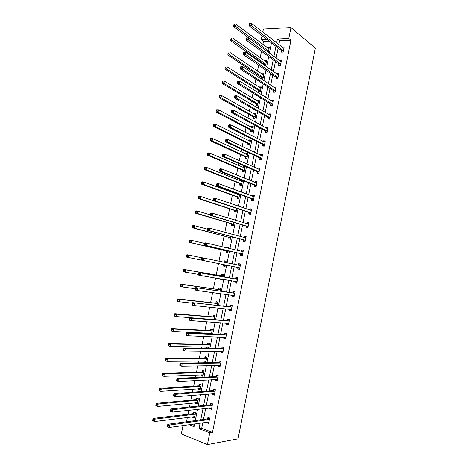<?xml version="1.0" encoding="UTF-8"?>
<svg xmlns="http://www.w3.org/2000/svg" width="468" height="468" viewBox="0 0 468 468"><rect width="100%" height="100%" fill="white"/><g stroke="black" fill="none" stroke-linecap="round" stroke-linejoin="round"><path stroke-width="0.7" d="M269.135 41.155L263.496 41.383L261.238 39.675L262.039 35.708M262.77 32.099L263.39 29.045L290.967 27.565L315.35 48.169L238.042 438.838L207.418 444.6L209.769 432.882L212.466 432.438L290.95 40.266L279.63 40.728L278.852 44.589M207.418 444.6L181.315 433.971L183.029 425.523M263.496 41.383L262.887 44.384M261.483 51.316L260.19 57.71M259.518 61.01L259.366 61.788M258.664 65.227L257.482 71.06M256.833 74.295L256.522 75.804M255.844 79.168L254.773 84.445M254.136 87.604L253.679 89.862M253.012 93.144L252.059 97.859M251.433 100.948L250.825 103.949M250.175 107.154L249.339 111.308M248.724 114.327L247.964 118.071M247.332 121.2L246.607 124.786M246.01 127.729L245.097 132.228M244.483 135.281L243.875 138.294M243.29 141.166L242.225 146.42M241.628 149.391L241.131 151.831M240.564 154.633L239.347 160.647M238.762 163.537L238.382 165.403M237.832 168.129L236.457 174.909M235.89 177.717L235.632 179.004M235.094 181.66L233.567 189.201M233.011 191.933L232.871 192.635M232.344 195.22L230.665 203.533M229.595 208.81L227.752 217.901M226.834 222.435L224.839 232.298M224.073 236.088L221.914 246.735M221.3 249.772L218.989 261.202M218.515 263.525L216.187 275.038M215.578 278.039L213.396 288.809M212.636 292.588L210.6 302.62M209.682 307.166L207.798 316.462M206.721 321.785L204.99 330.332M204.457 332.97L204.317 333.655M203.755 336.439L202.176 344.237M201.62 346.964L201.363 348.245M200.778 351.135L199.35 358.178M198.783 360.992L198.403 362.875M197.794 365.859L196.525 372.148M195.934 375.049L195.431 377.541M194.805 380.624L193.688 386.153M193.085 389.142L192.453 392.242M191.81 395.425L190.845 400.187M190.224 403.264L189.47 406.985M188.809 410.26L188.001 414.256M187.358 417.427L186.48 421.756M191.681 424.306L194.308 425.336M192.88 416.731L192.746 417.392L194.483 418.059L195.565 412.688L193.828 412.039L193.536 413.484M195.706 402.732L195.56 403.474L197.297 404.112L198.379 398.754L196.636 398.128L196.349 399.573M198.531 388.768L198.362 389.587L200.105 390.195L201.187 384.854L199.438 384.257L199.152 385.69M201.345 374.833L201.164 375.734L202.907 376.313L203.984 370.984L202.24 370.41L201.948 371.849M204.153 360.933L203.954 361.91L205.704 362.46L206.78 357.142L205.025 356.604L204.738 358.032M208.552 348.362L209.565 343.336L207.81 342.822L207.523 344.249M207.488 348.344L206.739 348.116L206.955 347.063M211.454 333.982L212.349 329.566L210.588 329.074L210.302 330.502M209.752 333.222L209.611 333.9M214.35 319.644L215.122 315.818L213.361 315.362L213.075 316.783M217.234 305.341L217.889 302.112L216.122 301.679L215.836 303.094M217.971 293.307L219.621 293.53M220.118 291.067L220.65 288.428L218.884 288.025L218.597 289.44M220.726 278.899L220.574 279.642L222.347 280.028L222.511 279.197M222.99 276.828L223.406 274.78L221.633 274.406L221.346 275.816M223.61 264.631L223.324 266.04L225.096 266.397L225.4 264.906M225.863 262.618L226.155 261.167L224.377 260.816L224.096 262.22M226.348 251.059L226.067 252.468L227.84 252.802L228.261 250.725M228.741 248.362L228.893 247.584L227.12 247.256L226.98 247.941M229.086 237.528L228.799 238.926L230.578 239.236L231.116 236.586M231.607 234.135L230.519 233.842M231.812 224.02L231.531 225.418L233.31 225.699L233.965 222.475M234.532 210.547L234.252 211.94L236.036 212.197L236.802 208.4L200.743 196.537L200.263 198.871L236.322 210.799M237.253 197.104L236.966 198.496L238.756 198.724L239.639 194.36M237.931 193.734L237.791 194.436M239.961 183.69L239.68 185.076L241.47 185.281L242.465 180.356M241.64 180.028L240.722 179.928L240.511 180.946M242.664 170.305L242.383 171.692L244.179 171.867L245.22 166.719L243.418 166.555L243.231 167.497M245.361 156.956L245.08 158.336L246.882 158.488L247.917 153.352L246.115 153.211L245.946 154.071M248.052 143.629L247.771 145.016L249.573 145.138L250.608 140.014L248.806 139.897L248.648 140.675M250.737 130.338L250.456 131.719L252.264 131.818L253.299 126.705L251.491 126.612L251.351 127.314M253.416 117.076L253.141 118.451L254.949 118.527L255.978 113.426L254.165 113.361L254.042 113.981M256.09 103.849L255.815 105.218L257.622 105.265L258.652 100.175L256.838 100.134L256.727 100.678M258.757 90.646L258.482 92.015L260.296 92.038L261.32 86.954L259.506 86.943L259.412 87.411M261.419 77.472L261.144 78.84L262.957 78.835L263.981 73.768L262.162 73.78L262.086 74.166M264.923 65.678L265.619 65.666L266.637 60.612L264.818 60.647L264.753 60.957M264.075 64.332L263.94 64.988M268.31 52.317L269.287 47.479L267.415 47.771M278.156 48.069L276.138 58.09M275.453 61.495L273.417 71.622M272.745 74.95L270.691 85.188M270.036 88.434L267.953 98.777M267.316 101.954L265.216 112.408M264.59 115.508L262.466 126.062M261.864 129.086L259.717 139.756M259.126 142.699L256.955 153.475M256.382 156.347L254.188 167.228M253.627 170.024L251.415 181.017M250.871 183.731L248.637 194.834M248.11 197.473L245.852 208.687M245.337 211.244L243.062 222.569M242.564 225.049L240.265 236.486M239.78 238.885L237.457 250.439M236.989 252.755L234.649 264.42M234.193 266.666L231.841 278.361M231.373 280.683L229.033 292.325M228.548 294.741L226.219 306.318M225.716 308.827L223.4 320.346M222.879 322.949L220.574 334.409M220.03 337.1L217.737 348.502M217.175 351.292L214.894 362.636M214.315 365.514L212.051 376.793M211.448 379.77L209.196 390.991M208.576 394.062L206.335 405.218M205.698 408.383L203.463 419.486M202.808 422.744L201.708 428.232L212.466 432.438M206.955 422.159L206.827 422.785L208.623 423.476L209.717 418.018L207.921 417.339L207.628 418.807M209.81 407.926L209.67 408.64L211.466 409.295L212.554 403.855L210.758 403.205L210.465 404.674M212.659 393.728L212.501 394.524L214.303 395.15L215.391 389.721L213.589 389.107L213.297 390.564M215.508 379.56L215.327 380.443L217.129 381.04L218.217 375.623L216.415 375.038L216.122 376.494M218.345 365.426L218.146 366.397L219.954 366.965L221.042 361.559L219.235 360.998L218.942 362.454M221.171 351.328L220.96 352.381L222.774 352.919L223.856 347.531L222.043 346.999L221.75 348.449M223.996 337.264L223.768 338.399L225.582 338.908L226.664 333.532L224.851 333.029L224.558 334.474M226.816 323.23L226.57 324.447L228.384 324.932L229.466 319.568L227.647 319.088L227.354 320.533M229.624 309.231L229.367 310.53L231.186 310.986L232.257 305.633L230.437 305.189L230.151 306.628M232.426 295.267L232.151 296.648L233.977 297.075L235.047 291.734L233.222 291.312L232.935 292.752M235.223 281.356L234.93 282.795L236.761 283.193L237.826 277.863L236.001 277.471L235.714 278.91M237.996 267.544L237.709 268.971L239.54 269.346L240.605 264.028L238.774 263.665L238.487 265.099M240.763 253.755L240.476 255.183L242.307 255.534L243.372 250.228L241.541 249.889L241.254 251.316M243.524 240.002L243.237 241.429L245.074 241.745L246.133 236.457L244.296 236.147L244.021 237.51M246.279 226.284L245.992 227.705L247.829 227.998L248.888 222.715L247.051 222.435L246.794 223.71M249.023 212.595L248.742 214.016L250.585 214.28L251.638 209.009L249.795 208.757L249.555 209.945M251.766 198.941L251.486 200.351L253.328 200.591L254.381 195.331L252.539 195.109L252.316 196.209M254.504 185.31L254.218 186.726L256.066 186.937L257.119 181.689L255.271 181.49L255.066 182.508M258.359 173.265L258.804 173.306L259.851 168.076L257.997 167.907L257.809 168.837M258.804 173.312L256.95 173.131L257.23 171.721M259.956 158.155L259.67 159.565L261.53 159.717L262.577 154.499L260.717 154.352L260.547 155.195M262.671 144.624L262.39 146.028L264.25 146.156L265.292 140.95L263.431 140.833L263.279 141.588M265.379 131.128L265.099 132.526L266.965 132.625L268.006 127.431L266.14 127.337L266.005 128.01M268.082 117.655L267.807 119.053L269.667 119.129L270.709 113.946L268.843 113.876L268.726 114.467M270.785 104.218L270.504 105.61L272.37 105.663L273.411 100.491L271.539 100.45L271.44 100.953M273.476 90.81L273.195 92.202L275.067 92.225L276.102 87.066L274.23 87.048L274.143 87.475M276.161 77.436L275.88 78.823L277.758 78.817L278.788 73.669L276.916 73.681L276.845 74.02M278.84 64.087L278.559 65.473L280.437 65.444L281.467 60.308L279.536 60.6M281.514 50.772L281.233 52.153L283.117 52.1L284.146 46.975L282.227 47.215M290.967 27.565L288.779 38.505L277.425 38.99L276.641 42.875M290.95 40.266L288.779 38.505M266.895 39.435L261.238 39.675M188.932 424.692L194.033 426.699L194.6 423.897M195.267 420.58L197.549 409.289M198.198 406.072L200.485 394.717M201.117 391.599L203.416 380.18M204.03 377.155L206.347 365.683M206.938 362.753L209.26 351.216M209.834 348.379L212.174 336.784M212.729 334.047L215.081 322.388M215.613 319.743L217.977 308.026M218.492 305.475L220.867 293.699M221.364 291.242L223.751 279.408M224.231 277.044L226.629 265.151M227.085 262.87L229.478 251.006M229.958 248.648L232.327 236.907M232.818 234.468L235.164 222.838M235.673 220.317L237.996 208.798M238.522 206.201L240.821 194.799M241.365 192.114L243.641 180.829M244.197 178.068L246.449 166.889M247.022 164.052L249.257 152.989M249.848 150.07L252.053 139.119M252.661 136.124L254.849 125.278M255.469 122.206L257.634 111.478M258.266 108.324L260.413 97.701M261.062 94.472L263.186 83.965M263.853 80.654L265.947 70.253M266.631 66.871L268.708 56.581M269.404 53.118L271.463 42.933M200.093 423.125L198.982 428.641L209.769 432.882M275.939 46.367L273.909 56.447M273.218 59.863L271.171 70.048M270.498 73.394L268.421 83.684M267.766 86.954L265.672 97.356M265.028 100.55L262.917 111.056M262.285 114.169L260.149 124.786M259.535 127.828L257.377 138.551M256.78 141.511L254.604 152.346M254.019 155.236L251.819 166.175M251.252 168.983L249.029 180.04M248.479 182.772L246.226 193.933M245.694 196.583L243.424 207.862M242.91 210.436L240.616 221.826M240.113 224.318L237.797 235.819M237.311 238.23L234.971 249.848M234.503 252.176L232.146 263.905M231.689 266.163L229.32 277.922M228.852 280.262L226.494 291.968M226.003 294.395L223.663 306.037M223.154 308.564L220.82 320.147M220.293 322.762L217.977 334.287M217.427 336.995L215.122 348.461M214.555 351.263L212.261 362.671M211.676 365.566L209.395 376.915M208.792 379.905L206.517 391.19M205.897 394.278L203.638 405.504M202.995 408.687L200.749 419.849M201.708 428.232L198.982 428.641M279.63 40.728L277.425 38.99M208.816 422.505L206.827 422.785M194.665 417.152L192.746 417.392M197.467 403.287L195.56 403.474M211.641 408.418L209.67 408.64M200.257 389.452L198.362 389.587M214.461 394.36L212.501 394.524M203.042 375.652L201.164 375.734M217.275 380.338L215.327 380.443M205.821 361.887L203.954 361.91M220.077 366.35L218.146 366.397M208.593 348.151L206.739 348.116M222.879 352.392L220.96 352.381M225.67 338.469L223.768 338.399M228.46 324.576L226.57 324.447M231.239 310.717L229.367 310.53M234.012 296.893L232.151 296.648M222.364 279.934L220.574 279.642M236.779 283.099L234.93 282.795M226.149 261.185L224.377 260.816M225.102 266.386L223.324 266.04M239.54 269.334L237.709 268.971M240.599 264.046L238.774 263.665M228.875 247.677L227.12 247.256M243.354 250.327L241.541 249.889M246.098 236.644L244.296 236.147M248.836 222.984L247.051 222.435M251.568 209.366L249.795 208.757M254.294 195.77L252.539 195.109M242.418 180.607L240.722 179.928M257.014 182.21L255.271 181.49M245.103 167.281L243.418 166.555M259.728 168.679L257.997 167.907M247.788 153.99L246.115 153.211M262.437 155.183L260.717 154.352M250.468 140.728L248.806 139.897M265.14 141.71L263.431 140.833M253.135 127.495L251.491 126.612M267.836 128.273L266.14 127.337M255.803 114.291L254.165 113.361M270.527 114.871L268.843 113.876M258.459 101.117L256.838 100.134M273.207 101.492L271.539 100.45M261.115 87.972L259.506 86.943M275.886 88.148L274.23 87.048M263.759 74.862L262.162 73.78M278.554 74.833L276.916 73.681M266.403 61.776L264.818 60.647M281.221 61.548L279.589 60.349M269.036 48.719L267.462 47.543M283.877 48.298L282.262 47.04M208.19 421.984L208.857 422.294M209.114 419.644L207.324 418.965L167.872 424.248L169.732 424.997L209.418 419.486M168.199 425.623L169.732 424.997L169.229 427.465L167.369 426.711L167.251 426.313L167.994 426.611L168.199 425.623L167.456 425.324L167.251 426.313M208.915 422.001L169.229 427.465L167.994 426.611M207.324 418.965L209.073 417.778M167.872 424.248L167.456 425.324M194.717 416.9L194.068 416.584M194.998 412.478L193.231 413.63L153.293 418.386L155.089 419.112L154.592 421.533L194.776 416.608M195.273 414.139L155.089 419.112L153.568 419.72L152.849 419.427L152.65 420.399L153.369 420.691L153.568 419.72M153.369 420.691L154.592 421.533L152.796 420.808L152.65 420.399M152.849 419.427L153.293 418.386M210.916 407.803L211.688 408.184M211.963 405.469L210.161 404.82L171.001 408.915L172.862 409.629L212.261 405.323M171.335 410.237L172.862 409.629L172.359 412.092L170.498 411.372L170.387 410.939L171.136 411.226L171.335 410.237L170.592 409.95L170.387 410.939M211.758 407.827L172.359 412.092L171.136 411.226M210.161 404.82L211.957 403.638M171.001 408.915L170.592 409.95M213.63 393.646L214.508 394.109M214.8 391.324L212.999 390.704L174.119 393.617L175.986 394.296L215.099 391.184M174.465 394.893L175.986 394.296L175.488 396.753L173.622 396.068L173.517 395.6L174.266 395.875L174.465 394.893L173.716 394.618L173.517 395.6M214.596 393.687L175.488 396.753L174.266 395.875M212.999 390.704L214.841 389.534M174.119 393.617L173.716 394.618M197.519 403.018L196.765 402.632M197.859 398.566L196.039 399.713L156.382 403.322L158.184 404.007L157.687 406.429L197.59 402.667M198.087 400.198L158.184 404.007L156.669 404.604L155.949 404.329L155.75 405.294L156.47 405.575L156.669 404.604M156.47 405.575L157.687 406.429L155.891 405.733L155.75 405.294M155.949 404.329L156.382 403.322M200.316 389.165L199.456 388.703M200.714 384.69L198.847 385.825L159.471 388.294L161.273 388.949L160.781 391.359L200.398 388.756M200.895 386.293L161.273 388.949L159.763 389.528L159.044 389.265L158.845 390.23L159.565 390.493L159.763 389.528M159.565 390.493L160.781 391.359L158.974 390.698L158.845 390.23M159.044 389.265L159.471 388.294M216.345 379.519L217.327 380.063M217.626 377.22L215.824 376.623L177.232 378.36L179.104 379.01L217.924 377.085M177.588 379.583L179.104 379.01L178.6 381.455L176.734 380.806L176.641 380.308L177.39 380.566L177.588 379.583L176.84 379.326L176.641 380.308M217.427 379.583L178.6 381.455L177.39 380.566M215.824 376.623L217.719 375.465M177.232 378.36L176.84 379.326M219.047 365.414L220.135 366.052M220.621 361.431L221.036 361.571M220.451 363.139L218.644 362.577L180.338 363.145L182.21 363.759L220.75 363.016M180.701 364.32L182.21 363.759L181.713 366.198L179.841 365.578L179.753 365.052L180.502 365.297L180.701 364.32L179.952 364.075L179.753 365.052M220.247 365.508L181.713 366.198L180.502 365.297M218.644 362.577L220.586 361.431M180.338 363.145L179.952 364.075M221.75 351.333L222.944 352.076M223.271 349.099L221.458 348.561L183.433 347.964L185.31 348.543L223.564 348.982M183.807 349.087L185.31 348.543L184.813 350.977L182.935 350.397L182.853 349.83L183.608 350.064L183.807 349.087L183.052 348.859L182.853 349.83M223.066 351.468L184.813 350.977L183.608 350.064M221.458 348.561L223.388 347.472M183.433 347.964L183.052 348.859M203.106 375.354L202.147 374.804M203.568 370.843L201.649 371.972L162.548 373.3L164.356 373.926L163.864 376.33L203.2 374.874M203.697 372.423L164.356 373.926L162.852 374.488L162.127 374.236L161.928 375.201L162.653 375.447L162.852 374.488M162.653 375.447L163.864 376.33L162.057 375.699L161.928 375.201M162.127 374.236L162.548 373.3M206.441 357.037L204.44 358.149L165.619 358.348L167.433 358.938L166.936 361.337L205.996 361.027M206.774 357.154L206.406 357.037M205.885 361.565L204.826 360.922M206.487 358.576L167.433 358.938L165.929 359.482L165.204 359.248L165.011 360.208L165.736 360.448L165.929 359.482M165.736 360.448L166.936 361.337L165.128 360.74L165.011 360.208M165.204 359.248L165.619 358.348M209.471 343.313L207.225 344.36L168.679 343.43L170.498 343.992L170.007 346.384L208.786 347.209M209.553 343.413L209.178 343.301M208.664 347.812L207.505 347.075M209.278 344.77L170.498 343.992L169.001 344.518L168.275 344.296L168.076 345.255L168.808 345.478L169.001 344.518M168.808 345.478L170.007 346.384L168.188 345.817L168.076 345.255M168.275 344.296L168.679 343.43M212.337 329.618L210.003 330.601L171.733 328.554L173.558 329.08L173.066 331.467L211.565 333.427M212.32 329.7L211.945 329.595M210.179 333.245L211.033 333.965M212.057 330.993L173.558 329.08L172.066 329.595L171.335 329.384L171.142 330.338L171.867 330.548L172.066 329.595M171.867 330.548L173.066 331.467L171.247 330.935L171.142 330.338M171.335 329.384L171.733 328.554M215.093 315.959L212.776 316.877L174.78 313.712L176.606 314.204L176.12 316.584L214.303 319.638M215.081 316.023L214.707 315.923M214.835 317.245L176.606 314.204L175.12 314.707L174.394 314.508L174.195 315.461L174.927 315.66L175.12 314.707M174.927 315.66L176.12 316.584L174.295 316.087L174.195 315.461M174.394 314.508L174.78 313.712M217.842 302.322L215.543 303.182L177.822 298.906L179.648 299.368L179.162 301.743L192.442 303.176M217.836 302.375L217.462 302.281M217.602 303.533L179.648 299.368L177.436 299.666L177.243 300.614L177.975 300.801L178.168 299.853M215.73 303.147L217.497 303.586L215.748 303.141M177.975 300.801L179.162 301.743L177.337 301.275L177.243 300.614M177.436 299.666L177.822 298.906M220.592 288.727L218.304 289.516L180.853 284.135L182.684 284.567L182.198 286.937L195.314 288.75M220.586 288.756L220.212 288.668M220.364 289.85L182.684 284.567L180.478 284.866L180.285 285.813L181.017 285.983L181.21 285.035M220.276 289.891L218.509 289.481L220.27 289.891M181.017 285.983L182.198 286.937L180.367 286.498L180.285 285.813M180.478 284.866L180.853 284.135M222.949 275.09L221.06 275.886L183.877 269.404L185.714 269.802L185.229 272.165L198.262 274.371M222.446 279.519L221.697 279.063M223.119 276.196L185.714 269.802L183.509 270.1L183.316 271.042L184.053 271.206L184.246 270.258M184.053 271.206L185.229 272.165L183.392 271.762L183.316 271.042M183.509 270.1L183.877 269.404M226.062 261.612L224.049 262.244M225.184 265.953L223.546 264.56L225.383 264.987M201.813 257.763L188.733 255.078L188.253 257.435L201.357 260.056M186.533 255.37L186.896 254.709L188.733 255.078L186.533 255.37L186.34 256.312L187.077 256.458L187.27 255.516M187.077 256.458L188.253 257.435L186.41 257.061L186.34 256.312M228.793 248.093L228.01 248.186M227.916 252.422L227.542 252.351L227.916 252.439M243.085 251.655L206.797 243.132L204.885 242.781L204.364 244.384L205.13 244.524L205.323 243.565L191.745 240.388L191.266 242.74L189.423 242.395L226.114 250.889L227.542 252.351M190.096 241.751L190.289 240.809L189.552 240.675L189.359 241.617L191.266 242.74L228.127 251.392M189.552 240.675L189.903 240.049L191.745 240.388L190.289 240.809M189.423 242.395L189.359 241.617M230.642 238.92L230.268 238.855L230.636 238.949M207.476 229.144L194.752 225.734L194.273 228.08L192.424 227.77L228.846 237.34L230.268 238.855M193.108 227.085L193.302 226.143L192.559 226.021L192.366 226.957L194.273 228.08L230.864 237.832M192.559 226.021L192.904 225.43L194.752 225.734L193.302 226.143M192.424 227.77L192.366 226.957M233.362 225.447L232.988 225.389L233.356 225.494M210.448 214.929L197.753 211.115L197.274 213.455L195.419 213.18L231.578 223.833L232.988 225.389M196.11 212.449L196.303 211.513L195.56 211.401L195.367 212.337L197.274 213.455L233.596 224.301M195.56 211.401L195.899 210.84L197.753 211.115L196.303 211.513M195.419 213.18L195.367 212.337M236.077 212.004L235.696 211.951L236.065 212.068M199.105 197.853L199.298 196.917L198.555 196.817L198.362 197.753L200.263 198.871L198.409 198.619L234.304 210.348L235.696 211.951M198.555 196.817L198.888 196.291L200.743 196.537L199.298 196.917M198.409 198.619L198.362 197.753M239.382 194.267L238.194 194.583M238.785 198.596L238.405 198.543L238.768 198.678M239.522 194.945L203.726 181.988L203.252 184.316L201.386 184.099L237.019 196.899L238.405 198.543M202.094 183.286L202.287 182.356L201.538 182.268L201.351 183.204L202.094 183.286L203.252 184.316L239.043 197.326M201.538 182.268L201.866 181.777L203.726 181.988L202.287 182.356M201.386 184.099L201.351 183.204M242.348 180.929L241.026 181.151M242.231 181.514L206.704 167.48L206.224 169.802L204.364 169.615L239.733 183.479L241.102 185.17M205.078 168.761L205.265 167.831L204.522 167.76L204.329 168.691L205.078 168.761L206.224 169.802L241.751 183.889M204.522 167.76L204.838 167.298L206.704 167.48L205.265 167.831M204.364 169.615L204.329 168.691M245.045 167.591L243.846 167.76M244.179 171.861L243.822 171.832M244.939 168.111L209.67 153.007L209.196 155.323L207.33 155.165L242.436 170.089L243.799 171.826M208.049 154.27L208.242 153.346L207.494 153.282L207.301 154.212L208.049 154.27L209.196 155.323L244.46 170.481M207.494 153.282L207.804 152.855L209.67 153.007L208.242 153.346M207.33 155.165L207.301 154.212M247.73 154.282L246.665 154.405M247.636 154.738L212.636 138.569L212.162 140.88L210.29 140.757L245.138 156.727L246.443 158.453M211.015 139.815L211.208 138.891L210.46 138.844L210.267 139.768L211.015 139.815L212.162 140.88L247.162 157.102M210.46 138.844L210.764 138.446L212.636 138.569L211.208 138.891M210.29 140.757L210.267 139.768M250.409 141.003L249.467 141.09M250.333 141.394L215.59 124.166L215.116 126.471L213.238 126.378L247.829 143.401L249.081 145.103M213.975 125.401L214.168 124.476L213.414 124.435L213.227 125.36L213.975 125.401L215.116 126.471L249.853 143.752M213.414 124.435L213.712 124.078L215.59 124.166L214.168 124.476M213.238 126.378L213.227 125.36M253.083 127.752L252.27 127.805M253.018 128.08L218.533 109.799L218.065 112.104L216.181 112.033L250.515 130.098L251.72 131.789M216.93 111.015L217.117 110.091L216.362 110.068L216.175 110.986L216.93 111.015L218.065 112.104L252.544 130.437M216.362 110.068L216.655 109.74L218.533 109.799L217.117 110.091M216.181 112.033L216.175 110.986M224.447 337.282L225.74 338.13M226.652 333.567L226.184 333.544L226.635 333.672M226.079 335.088L224.266 334.579L186.521 332.824L188.405 333.368L226.372 334.983M186.902 333.9L188.405 333.368L187.908 335.796L186.024 335.246L185.954 334.649L186.703 334.872L186.902 333.9L186.147 333.678L185.954 334.649M225.874 337.457L187.908 335.796L186.703 334.872M224.266 334.579L226.184 333.544M186.521 332.824L186.147 333.678M227.138 323.253L228.53 324.219M229.437 319.685L228.969 319.65L229.425 319.767M228.887 321.112L227.068 320.633L189.599 317.725L191.488 318.234L229.174 321.013M189.996 318.749L191.488 318.234L190.997 320.656L189.107 320.141L189.043 319.509L189.797 319.72L189.996 318.749L189.236 318.544L189.043 319.509M228.676 323.482L190.997 320.656L189.797 319.72M227.068 320.633L228.969 319.65M189.599 317.725L189.236 318.544M229.829 309.254L231.315 310.342M232.216 305.838L231.754 305.785L232.204 305.896M231.683 307.166L192.676 302.656L231.97 307.078M193.073 303.633L194.565 303.135L194.074 305.551L192.178 305.072L192.12 304.411L192.88 304.604L193.073 303.633L192.319 303.44L192.12 304.411M231.473 309.541L194.074 305.551L192.88 304.604M229.858 306.715L231.754 305.785M192.676 302.656L192.319 303.44M232.508 295.273L234.094 296.496M234.989 292.026L234.526 291.956L234.983 292.061M234.474 293.255L195.735 287.633L234.76 293.173M196.15 288.557L197.636 288.077L197.145 290.488L195.25 290.037L195.191 289.347L195.952 289.522L196.15 288.557L195.39 288.382L195.191 289.347M234.263 295.636L197.145 290.488L195.952 289.522M232.649 292.833L234.526 291.956M195.735 287.633L195.39 288.382M235.188 281.326L236.861 282.678M237.756 278.238L237.294 278.162L237.75 278.255M237.258 279.373L198.795 272.645L237.539 279.302M199.216 273.523L200.696 273.055L200.205 275.459L198.303 275.044L198.256 274.318L199.017 274.488L199.216 273.523L198.455 273.359L198.256 274.318M237.048 281.754L200.205 275.459L199.017 274.488M235.427 278.981L237.294 278.162M198.795 272.645L198.455 273.359M239.827 267.912L237.931 267.474L239.628 268.895M238.276 265.169L240.511 264.484M201.509 258.371L201.316 259.33L202.077 259.483L202.275 258.523L201.509 258.371L201.843 257.692L240.318 265.461M202.275 258.523L203.75 258.073L203.258 260.471L201.357 260.085L201.316 259.33M239.762 267.842L203.258 260.471L202.077 259.483M242.383 255.165L241.927 255.06L242.383 255.142M241.219 251.334L243.266 250.743M205.323 243.565L206.797 243.132L206.306 245.524L204.399 245.168L240.529 253.58L241.927 255.06M242.594 254.101L206.306 245.524L205.13 244.524M204.364 244.384L204.399 245.168M245.133 241.465L244.682 241.348L245.138 241.424M244.109 237.533L246.016 237.036M207.605 228.513L207.406 229.472L208.172 229.595L208.371 228.641L207.605 228.513L207.921 227.904L209.834 228.22L245.846 237.884M208.371 228.641L209.834 228.22L209.348 230.607L207.435 230.285L243.29 239.821L244.682 241.348M245.361 240.318L209.348 230.607L208.172 229.595M207.406 229.472L207.435 230.285M247.87 227.799L247.426 227.664L247.882 227.74M246.993 223.774L248.76 223.359M210.635 213.642L210.442 214.596L211.208 214.707L211.401 213.759L210.635 213.642L210.945 213.069L212.864 213.355L248.607 224.143M211.401 213.759L212.864 213.355L212.378 215.73L210.465 215.444L246.045 226.091L247.426 227.664M248.116 226.57L212.378 215.73L211.208 214.707M210.442 214.596L210.465 215.444M250.608 214.163L250.164 214.016L250.626 214.081M249.871 210.05L251.497 209.711M213.665 198.806L213.466 199.76L214.239 199.859L214.432 198.912L213.665 198.806L213.964 198.268L215.888 198.52L251.357 210.43M214.432 198.912L215.888 198.52L215.403 200.895L213.484 200.637L248.8 212.396L250.164 214.016M250.871 212.858L215.403 200.895L214.239 199.859M213.466 199.76L213.484 200.637M253.334 200.561L252.895 200.398L253.358 200.456M252.743 196.367L254.229 196.098M216.684 184.012L216.491 184.959L217.257 185.047L217.45 184.099L216.684 184.012L216.976 183.503L218.901 183.725L254.101 196.753M217.45 184.099L218.901 183.725L218.421 186.094L216.497 185.866L251.544 198.73L252.895 200.398M253.615 199.169L218.421 186.094L217.257 185.047M216.491 184.959L216.497 185.866M255.604 182.725L256.955 182.514M219.691 169.252L219.498 170.194L220.27 170.27L220.463 169.328L219.691 169.252L219.983 168.778L221.908 168.966L256.838 183.105M220.463 169.328L221.908 168.966L221.428 171.329L219.498 171.136L254.276 185.1L255.622 186.814M256.353 185.521L221.428 171.329L220.27 170.27M219.498 170.194L219.498 171.136M258.453 169.118L259.676 168.966M222.698 154.528L222.505 155.47L223.277 155.534L223.47 154.592L222.698 154.528L222.979 154.089L224.909 154.247L259.57 169.492M223.47 154.592L224.909 154.247L224.429 156.604L222.499 156.441L257.008 171.499L258.342 173.259M259.085 171.896L224.429 156.604L223.277 155.534M222.505 155.47L222.499 156.441M261.296 155.557L262.384 155.446M225.693 139.838L225.5 140.78L226.278 140.833L226.465 139.891L225.693 139.838L225.968 139.435L227.904 139.563L262.291 155.908M226.465 139.891L227.904 139.563L227.425 141.915L225.488 141.781L259.734 157.927L261.015 159.676M261.811 158.307L227.425 141.915L226.278 140.833M225.5 140.78L225.488 141.781M264.133 142.026L265.093 141.956M228.682 125.19L228.489 126.126L229.267 126.167L229.455 125.231L228.682 125.19L228.946 124.821L230.888 124.915L265.011 142.354M229.455 125.231L230.888 124.915L230.408 127.261L228.472 127.161L262.454 144.39L263.677 146.115M264.531 144.752L230.408 127.261L229.267 126.167M228.489 126.126L228.472 127.161M266.959 128.536L267.79 128.495M231.66 110.577L231.473 111.513L232.251 111.536L232.438 110.6L231.66 110.577L231.923 110.243L233.865 110.302L267.725 128.835M232.438 110.6L233.865 110.302L233.392 112.642L231.444 112.572L265.163 130.882L266.339 132.59M267.246 131.227L233.392 112.642L232.251 111.536M231.473 111.513L231.444 112.572M269.779 115.087L270.486 115.069M234.638 95.998L234.445 96.934L235.223 96.946L235.416 96.016L234.638 95.998L234.889 95.694L236.837 95.729L270.428 115.344M235.416 96.016L236.837 95.729L236.363 98.064L234.415 98.023L267.871 117.404L269.001 119.1M269.948 117.731L236.363 98.064L235.223 96.946M234.445 96.934L234.415 98.023M272.592 101.679L273.172 101.673M237.604 81.461L237.411 82.391L238.194 82.391L238.382 81.461L237.604 81.461L237.849 81.192L239.797 81.192L273.131 101.884M238.382 81.461L239.797 81.192L239.323 83.52L237.375 83.515L270.568 103.96L271.656 105.639M272.651 104.265L239.323 83.52L238.194 82.391M237.411 82.391L237.375 83.515M275.4 88.306L275.851 88.306M240.558 66.953L240.371 67.883L241.155 67.872L241.342 66.942L240.558 66.953L240.798 66.719L242.757 66.69L275.822 88.458M241.342 66.942L242.757 66.69L242.284 69.012L240.33 69.036L273.265 90.546L274.312 92.214M275.348 90.833L242.284 69.012L241.155 67.872M240.371 67.883L240.33 69.036M278.203 74.974L278.53 74.974M243.512 52.486L243.325 53.41L244.109 53.393L244.296 52.463L243.746 52.281L245.706 52.223L278.513 75.061M244.296 52.463L245.706 52.223L245.232 54.54L243.272 54.592L275.95 77.162L276.962 78.817M278.033 77.431L244.109 53.393M243.325 53.41L243.272 54.592M255.756 114.531L255.06 114.561M255.698 114.8L221.475 95.472L221.007 97.765L219.123 97.724L253.194 116.83L254.352 118.503M219.872 96.665L220.059 95.747L219.311 95.735L219.118 96.654L219.872 96.665L221.007 97.765L255.224 117.152M219.311 95.735L219.591 95.437L221.475 95.472L220.059 95.747M219.123 97.724L219.118 96.654M258.418 101.34L257.845 101.357M258.377 101.55L224.406 81.175L223.938 83.462L222.048 83.456L255.873 103.592L256.985 105.247M222.809 82.35L223.002 81.438L222.241 81.438L222.054 82.35L222.809 82.35L223.938 83.462L257.903 103.896M222.241 81.438L223.002 81.438M222.048 83.456L222.054 82.35M261.074 88.183L260.623 88.183M261.045 88.329L227.331 66.912L226.863 69.194L224.973 69.217L258.541 90.382L259.611 92.026M225.74 68.076L225.927 67.164L225.172 67.17L224.985 68.082L225.74 68.076L226.863 69.194L260.571 90.663M225.172 67.17L225.927 67.164M224.973 69.217L224.985 68.082M263.724 75.05L263.396 75.05M263.706 75.137L230.25 52.685L229.782 54.961L227.887 55.013L261.202 77.208L262.238 78.84M228.665 53.832L228.852 52.919L228.091 52.942L227.904 53.855L228.665 53.832L229.782 54.961L263.232 77.472M228.091 52.942L228.852 52.919M227.887 55.013L227.904 53.855M246.455 38.054L246.267 38.979L247.051 38.943L247.244 38.019L246.683 37.885L248.643 37.797L281.192 61.694M247.244 38.019L248.643 37.797L248.175 40.102L246.209 40.19L278.63 63.806L279.607 65.456M280.718 64.057L247.051 38.943M246.267 38.979L246.209 40.19M266.362 61.975L233.163 38.493L232.695 40.763L230.8 40.845L263.858 64.057L264.812 65.602M231.584 39.622L231.765 38.715L231.005 38.75L230.823 39.657L231.584 39.622L265.894 64.303M231.005 38.75L231.765 38.715M230.8 40.845L230.823 39.657M249.391 23.657L249.204 24.582L249.994 24.535L250.181 23.611L249.391 23.657L251.579 23.4L283.865 48.356M250.181 23.611L251.579 23.4L251.111 25.705L249.14 25.816L281.309 50.485L282.251 52.123M283.392 50.714L249.994 24.535M249.204 24.582L249.14 25.816M269.012 48.842L236.065 24.336L235.603 26.6L233.702 26.711L266.637 51.076M234.491 25.447L234.679 24.541L233.912 24.588L233.731 25.494L234.491 25.447L268.544 51.164M233.912 24.588L234.679 24.541M233.702 26.711L233.731 25.494M209.331 419.55L207.535 418.872M193.448 413.542L195.185 414.203M193.231 413.63L194.969 414.291M212.174 405.382L210.378 404.732M215.011 391.248L213.209 390.628M196.256 399.631L197.999 400.257M196.039 399.713L197.783 400.345M199.064 385.749L200.807 386.352M198.847 385.825L200.591 386.428M217.836 377.144L216.035 376.553M220.662 363.074L218.854 362.507M223.476 349.034L221.662 348.502M201.86 371.902L203.609 372.475M201.649 371.972L203.393 372.546M204.651 358.084L206.4 358.628M204.44 358.149L206.189 358.699M207.435 344.302L209.19 344.817M207.225 344.36L208.98 344.881M210.214 330.548L211.969 331.04M210.003 330.601L211.764 331.092M212.987 316.83L214.748 317.292M212.776 316.877L214.543 317.339M213.934 319.527L214.274 319.621M215.543 303.182L217.31 303.615M218.304 289.516L220.077 289.926M221.265 275.857L223.037 276.237M221.06 275.886L222.832 276.266M226.114 250.889L227.887 251.217M226.284 250.994L228.062 251.328M228.846 237.34L230.63 237.65M229.022 237.457L230.8 237.762M231.578 223.833L233.362 224.108M231.748 223.95L233.532 224.225M236.375 208.389L236.72 208.435M234.304 210.348L236.088 210.6M234.474 210.471L236.258 210.723M237.019 196.899L238.809 197.122M237.188 197.022L238.978 197.25M239.733 183.479L241.523 183.678M239.897 183.608L241.693 183.813M242.436 170.089L244.232 170.258M242.605 170.223L244.401 170.399M245.138 156.727L246.934 156.874M245.302 156.874L247.098 157.02M247.829 143.401L249.631 143.524M247.993 143.547L249.795 143.67M250.515 130.098L252.322 130.198M250.678 130.256L252.486 130.35M226.284 335.029L224.47 334.526M228.612 323.423L228.273 323.335M229.086 321.06L227.272 320.58M231.408 309.483L230.958 309.371M231.882 307.119L230.063 306.675L231.865 307.131M234.199 295.571L233.526 295.413M234.673 293.214L232.848 292.792M236.983 281.689L235.667 281.403M237.457 279.343L235.626 278.946M240.23 265.502L238.399 265.134M242.535 254.03L240.698 253.685M242.365 253.925L240.529 253.58M243.003 251.69L241.763 251.462M245.296 240.248L243.459 239.932M245.127 240.137L243.29 239.821M245.764 237.914L245.109 237.802M248.058 226.5L246.215 226.208M247.888 226.383L246.045 226.091M248.526 224.172L248.075 224.102M250.807 212.782L248.964 212.519M250.643 212.659L248.8 212.396M251.275 210.46L250.936 210.413M253.557 199.093L251.708 198.859M253.387 198.964L251.544 198.73M256.294 185.439L254.446 185.234M256.131 185.305L254.276 185.1M259.026 171.814L257.172 171.639M258.863 171.68L257.008 171.499M261.752 158.225L259.898 158.073M261.589 158.079L259.734 157.927M264.473 144.665L262.612 144.542M264.315 144.513L262.454 144.39M267.187 131.139L265.321 131.04M267.029 130.981L265.163 130.882M269.896 117.638L268.029 117.567M269.738 117.48L267.871 117.404M272.598 104.171L270.726 104.124M272.44 104.007L270.568 103.96M275.289 90.739L273.417 90.716M275.137 90.564L273.265 90.546M277.98 77.331L276.102 77.337M277.828 77.156L275.95 77.162M253.194 116.83L255.007 116.901M253.358 116.988L255.165 117.064M255.873 103.592L257.687 103.639M256.031 103.756L257.845 103.802M258.541 90.382L260.354 90.406M258.699 90.552L260.512 90.576M261.202 77.208L263.022 77.202M261.36 77.378L263.18 77.372M280.66 63.958L278.782 63.993M280.507 63.777L278.63 63.806M263.858 64.057L265.684 64.028M264.016 64.233L265.836 64.204M283.339 50.614L281.455 50.673M283.187 50.427L281.309 50.485M266.508 50.936L268.334 50.883M266.696 51.123L268.492 51.065M209.202 419.62L207.406 418.942M193.319 413.613L195.051 414.268M212.057 405.446L210.261 404.797M214.911 391.301L213.11 390.681M196.145 399.69L197.882 400.321M198.959 385.802L200.708 386.404M217.755 377.185L215.947 376.594M220.592 363.11L218.784 362.548M223.417 349.064L221.61 348.531M201.772 371.943L203.521 372.516M204.58 358.119L206.329 358.669M207.377 344.331L209.132 344.846M210.167 330.572L211.928 331.063M212.952 316.842L214.718 317.304M226.243 335.053L224.429 334.55M229.057 321.077L227.237 320.598M234.667 293.22L232.842 292.798"/></g></svg>
